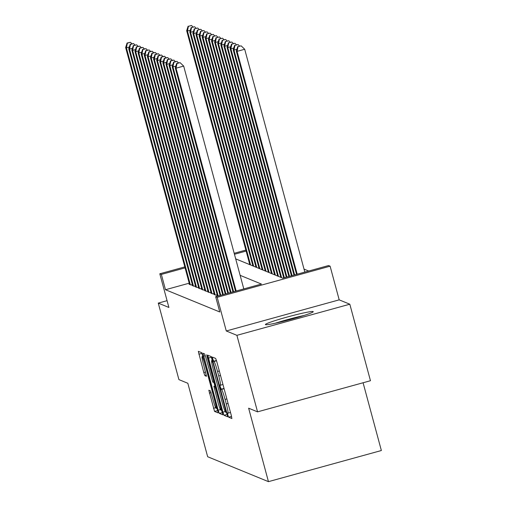 <?xml version="1.0" encoding="UTF-8"?>
<svg xmlns="http://www.w3.org/2000/svg" width="507" height="507" viewBox="0 0 507 507"><rect width="100%" height="100%" fill="white"/><g stroke="black" fill="none" stroke-linecap="round" stroke-linejoin="round"><path stroke-width="0.76" d="M227.846 414.999L228.625 417.185L231.876 418.516L231.35 415.632L216.762 361.554L215.646 358.424L212.414 357.099L212.769 359.114L213.967 361.478A9.975 0.837 -105.4 0 1 217.535 371.492L218.751 375.998A9.975 0.837 -105.4 0 1 220.425 385.219A9.975 0.837 -105.4 0 1 220.368 385.212L219.937 385.041L220.304 387.056L221.502 389.42A9.975 0.837 -105.4 0 1 225.07 399.434L226.287 403.94A9.975 0.837 -105.4 0 1 227.966 413.154A9.975 0.837 -105.4 0 1 227.909 413.154L227.478 412.977L227.846 414.999M230.552 412.654L231.376 415.708M223.01 384.718L223.834 387.766M265.529 324.676A24.78 1.591 -15.1 0 0 290.745 319.385A24.78 1.591 -15.1 0 0 313.25 311.666A24.78 1.591 -15.1 0 0 313.136 311.558A24.78 1.591 -15.1 0 0 287.913 316.85A24.78 1.591 -15.1 0 0 265.408 324.575A24.78 1.591 -15.1 0 0 265.529 324.676M208.833 390.238L214.55 411.418L218.162 412.894L217.636 410.011L201.932 352.802L198.319 351.332L203.789 372.537L204.904 375.668L206.457 376.295L203.484 364.33A8.34 0.697 -105.4 0 1 202.078 356.624A8.34 0.697 -105.4 0 1 205.113 364.996L214.715 400.6A8.34 0.697 -105.4 0 1 216.121 408.306A8.34 0.697 -105.4 0 1 213.086 399.928L210.373 390.865L208.833 390.238M189.219 283.185L165.491 289.731L161.359 274.426L159.806 273.786L184.821 266.897M257.55 411.849L236.902 335.33L349.817 304.206L370.465 380.725L257.55 411.849L248.633 408.192L268.45 481.65L207.655 456.731L187.831 383.273L178.914 379.616L158.266 303.104L168.894 307.457L159.806 273.786M349.817 304.206L339.196 299.852L226.28 330.976L236.902 335.33M226.28 330.976L217.199 297.311L215.646 296.677L261.422 284.059L240.128 275.333M165.491 289.731L219.772 311.976L215.646 296.677M222.903 412.172L224.018 415.296L227.611 416.773L227.104 413.889L212.515 359.818L211.4 356.687L207.788 355.211L222.903 412.172L225.209 411.532M222.877 414.827L219.284 413.357L218.168 410.226L203.053 353.271L204.613 353.905L205.722 357.029L212.756 382.094L213.796 382.512L213.27 379.629L207.11 356.801L206.742 354.78L207.534 356.972L222.909 414.821M167.063 300.676L158.266 303.104M217.376 295.524L216.926 295.644L217.915 296.05M214.277 294.25L213.827 294.371L215.684 295.137L217.161 294.732M211.172 292.976L210.722 293.103L212.585 293.864L214.062 293.458M208.073 291.709L207.623 291.829L209.486 292.596L210.963 292.184M204.967 290.435L204.517 290.562L206.381 291.322L207.857 290.917M201.868 289.161L201.418 289.288L203.282 290.048L204.758 289.643M198.763 287.894L198.313 288.014L200.176 288.781L201.653 288.375M195.664 286.62L195.214 286.747L197.077 287.507L198.554 287.101M192.559 285.352L192.109 285.473L193.972 286.24L195.448 285.828M192.349 284.56L190.873 284.966L189.01 284.205L189.46 284.078M308.706 271.023L304.023 269.109M268.45 481.65L381.365 450.527L363.082 382.76M235.685 258.868L282.786 278.172L328.561 265.554L330.108 266.188L217.199 297.311M339.196 299.852L330.108 266.188M234.183 253.291L245.857 250.071M185.087 267.886L161.359 274.426M246.123 251.06L234.449 254.28M211.197 356.605L212.218 360.426M226.261 412.4L227.275 414.542M226.141 412.425L212.978 362.942L211.755 360.572A9.975 0.837 -105.4 0 0 211.698 360.566A9.975 0.837 -105.4 0 0 213.377 369.787L222.129 402.235A9.975 0.837 -105.4 0 0 225.697 412.248L226.673 412.28L226.154 412.432M222.541 412.603L219.284 413.357M221.375 409.941L222.339 412.514M214.911 386.011L213.954 382.468M217.782 401.721A8.34 0.697 -105.4 0 0 220.811 410.093A8.34 0.697 -105.4 0 0 219.411 402.387L216.026 389.845L214.911 386.714L213.891 386.296L217.782 401.721M201.729 352.72L202.724 356.446M216.685 408.148L217.807 410.657M304.827 272.094L244.704 49.261L237.073 51.365L236.3 51.049L296.557 274.369M297.197 274.198L237.073 51.365L238.062 46.663L241.11 45.82L238.062 46.663M236.3 51.049L237.751 46.536M241.11 45.82L244.704 49.261M243.797 288.914L183.673 66.087L176.043 68.192L236.167 291.018M177.025 63.483L180.074 62.646L176.715 63.356L177.025 63.483L176.043 68.192L175.264 67.875L235.521 291.195M183.673 66.087L180.074 62.646M176.715 63.356L175.264 67.875M304.023 315.474A24.621 1.584 -15.1 0 0 275.301 323.225M278.096 322.591A21.44 1.382 164.9 0 1 301.285 316.336M294.63 274.902L233.974 50.092L233.201 49.775L293.99 275.079M236.864 49.299L233.974 50.092L234.956 45.389L238.011 44.546L234.956 45.389M233.201 49.775L234.646 45.262M238.011 44.546L239.558 46.036M292.064 275.612L230.875 48.824L230.096 48.507L291.424 275.789M233.759 48.026L230.875 48.824L231.857 44.115L234.906 43.279L231.857 44.115M230.096 48.507L231.547 43.989M234.906 43.279L236.458 44.762M289.497 276.321L227.77 47.55L226.997 47.233L288.857 276.499M230.66 46.758L227.77 47.55L228.752 42.848L231.807 42.005L228.752 42.848M226.997 47.233L228.442 42.721M231.807 42.005L233.353 43.494M286.93 277.025L224.671 46.283L223.891 45.96L286.284 277.202M227.554 45.484L224.671 46.283L225.653 41.574L228.701 40.731L225.653 41.574M223.891 45.96L225.342 41.447M228.701 40.731L230.254 42.22M175.828 66.119L172.938 66.918L233.6 291.728M173.92 62.215L176.975 61.372L173.609 62.088L173.92 62.215L172.938 66.918L172.165 66.601L232.954 291.905M178.527 62.855L176.975 61.372M173.609 62.088L172.165 66.601M172.722 64.852L169.839 65.644L231.027 292.438M170.821 60.941L173.869 60.099L170.51 60.815L170.821 60.941L169.839 65.644L169.059 65.327L230.387 292.609M175.422 61.588L173.869 60.099M170.51 60.815L169.059 65.327M169.623 63.578L166.733 64.376L228.461 293.141M167.716 59.668L170.77 58.831L167.405 59.541L167.716 59.668L166.733 64.376L165.96 64.059L227.82 293.319M172.323 60.314L170.77 58.831M167.405 59.541L165.96 64.059M166.518 62.31L163.634 63.102L225.894 293.851M164.617 58.4L167.665 57.557L164.306 58.273L164.617 58.4L163.634 63.102L162.855 62.786L225.254 294.028M169.218 59.046L167.665 57.557M164.306 58.273L162.855 62.786M284.357 277.735L221.565 45.009L220.792 44.692L283.717 277.912M224.455 44.21L221.565 45.009L222.548 40.306L225.602 39.464L222.548 40.306M220.792 44.692L222.237 40.18M225.602 39.464L227.155 40.947M163.419 61.036L160.529 61.835L223.327 294.561M161.511 57.126L164.566 56.283L161.201 56.999L161.511 57.126L160.529 61.835L159.756 61.512L222.681 294.738M166.119 57.773L164.566 56.283M161.201 56.999L159.756 61.512M281.588 277.678L218.466 43.735L217.687 43.418L280.808 277.361M221.35 42.943L218.466 43.735L219.449 39.033L222.497 38.19L219.449 39.033M217.687 43.418L219.138 38.906M222.497 38.19L224.05 39.679M160.32 59.763L157.43 60.561L220.754 295.264M158.412 55.859L161.46 55.016L158.102 55.726L158.412 55.859L157.43 60.561L156.65 60.244L220.114 295.442M163.013 56.499L161.46 55.016M158.102 55.726L156.65 60.244M278.482 276.41L215.361 42.468L214.588 42.151L277.709 276.087M218.251 41.669L215.361 42.468L216.343 37.759L219.398 36.922L216.343 37.759M214.588 42.151L216.033 37.632M219.398 36.922L220.951 38.405M157.214 58.495L154.324 59.287L218.187 295.974M155.307 54.585L158.361 53.742L154.996 54.458L155.307 54.585L154.324 59.287L153.551 58.97L217.471 295.866M159.914 55.231L158.361 53.742M154.996 54.458L153.551 58.97M275.383 275.136L212.262 41.194L211.482 40.877L274.604 274.819M215.145 40.402L212.262 41.194L213.244 36.491L216.293 35.648L213.244 36.491M211.482 40.877L212.934 36.365M216.293 35.648L217.845 37.138M154.115 57.221L151.225 58.02L215.145 294.916M152.208 53.311L155.262 52.474L151.897 53.184L152.208 53.311L151.225 58.02L150.452 57.703L214.366 294.599M156.809 53.957L155.262 52.474M151.897 53.184L150.452 57.703M151.01 55.954L148.12 56.746L212.04 293.642M149.102 52.044L152.157 51.201L148.798 51.917L149.102 52.044L148.12 56.746L147.347 56.429L211.267 293.325M153.71 52.684L152.157 51.201M148.798 51.917L147.347 56.429M147.911 54.68L145.021 55.472L208.941 292.368M146.003 50.77L149.058 49.927L145.693 50.643L146.003 50.77L145.021 55.472L144.248 55.155L208.168 292.051M150.604 51.416L149.058 49.927M145.693 50.643L144.248 55.155M144.806 53.406L141.922 54.205L205.836 291.1M142.904 49.496L145.953 48.659L142.594 49.369L142.904 49.496L141.922 54.205L141.142 53.888L205.062 290.784M147.505 50.142L145.953 48.659M142.594 49.369L141.142 53.888M141.707 52.139L138.817 52.931L202.737 289.827M139.799 48.228L142.854 47.385L139.488 48.102L139.799 48.228L138.817 52.931L138.043 52.614L201.963 289.51M144.4 48.875L142.854 47.385M139.488 48.102L138.043 52.614M138.601 50.865L135.718 51.663L199.631 288.559M136.7 46.955L139.748 46.112L136.389 46.828L136.7 46.955L135.718 51.663L134.938 51.34L198.858 288.236M141.301 47.601L139.748 46.112M136.389 46.828L134.938 51.34M135.502 49.591L132.612 50.389L196.532 287.285M133.595 45.687L136.649 44.844L133.284 45.56L133.595 45.687L132.612 50.389L131.839 50.073L195.759 286.968M138.202 46.327L136.649 44.844M133.284 45.56L131.839 50.073M132.397 48.323L129.513 49.116L193.433 286.011M130.495 44.413L133.544 43.57L130.185 44.286L130.495 44.413L129.513 49.116L128.734 48.799L192.654 285.695M135.096 45.06L133.544 43.57M130.185 44.286L128.734 48.799M129.298 47.05L126.408 47.848L190.328 284.744M127.39 43.139L130.445 42.303L127.08 43.013L127.39 43.139L126.408 47.848L125.635 47.531L189.555 284.427M131.997 43.786L130.445 42.303M127.08 43.013L125.635 47.531M272.278 273.862L209.157 39.926L208.383 39.603L271.505 273.546M212.046 39.128L209.157 39.926L210.139 35.217L213.194 34.375L210.139 35.217M208.383 39.603L209.828 35.091M213.194 34.375L214.746 35.864M269.179 272.595L206.057 38.652L205.278 38.336L268.399 272.278M208.941 37.854L206.057 38.652L207.04 33.95L210.088 33.107L207.04 33.95M205.278 38.336L206.729 33.817M210.088 33.107L211.641 34.59M266.074 271.321L202.952 37.379L202.179 37.062L265.3 271.004M205.842 36.586L202.952 37.379L203.934 32.676L206.989 31.833L203.934 32.676M202.179 37.062L203.624 32.549M206.989 31.833L208.542 33.323M262.975 270.047L199.853 36.111L199.074 35.794L262.201 269.73M202.737 35.313L199.853 36.111L200.835 31.402L203.884 30.566L200.835 31.402M199.074 35.794L200.525 31.276M203.884 30.566L205.436 32.049M259.869 268.78L196.748 34.837L195.975 34.52L259.096 268.463M199.638 34.039L196.748 34.837L197.73 30.135L200.785 29.292L197.73 30.135M195.975 34.52L197.419 30.008M200.785 29.292L202.337 30.775M256.77 267.506L193.649 33.563L192.875 33.247L255.997 267.189M196.539 32.771L193.649 33.563L194.631 28.861L197.679 28.018L194.631 28.861M192.875 33.247L194.32 28.734M197.679 28.018L199.232 29.507M253.665 266.238L190.543 32.296L189.77 31.979L252.892 265.915M193.433 31.497L190.543 32.296L191.526 27.587L194.58 26.751L191.526 27.587M189.77 31.979L191.221 27.46M194.58 26.751L196.133 28.234M250.566 264.965L187.444 31.022L186.671 30.705L249.793 264.648M190.334 30.23L187.444 31.022L188.427 26.32L191.481 25.477L188.427 26.32M186.671 30.705L188.116 26.193M191.481 25.477L193.028 26.966M231.547 416.38L228.625 417.185M216.464 360.502L213.548 361.307M224.018 388.438L221.084 389.249M228.068 403.445L226.287 403.94M226.851 398.939L225.07 399.434M224.088 388.704L221.502 389.42M220.526 375.51L218.751 375.998M219.309 371.004L217.535 371.492M216.54 360.769L213.967 361.478M211.362 357.251L208.314 358.094M227.073 414.46L224.018 415.296M226.141 410.315L225.786 410.41M213.333 362.847L212.978 362.942M212.731 360.61L212.199 360.756M211.698 360.566L212.648 360.306L211.755 360.572M220.418 409.612L218.168 410.226M205.329 355.667L203.58 356.155M214.385 382.341L213.808 382.5L214.385 382.348M213.624 379.534L213.27 379.629M207.464 356.7L207.11 356.801M219.765 402.292L219.411 402.387M216.381 389.75L216.026 389.845M215.519 386.549L214.911 386.714M213.872 386.296L215.342 385.89L213.891 386.296M215.069 400.498L214.715 400.6M205.462 364.901L205.113 364.996M206.374 375.262L204.904 375.668M205.563 372.049L203.789 372.537M201.894 353.373L198.845 354.209M217.598 410.575L214.55 411.418M215.652 407.679L213.434 408.287M211.089 392.633L209.34 393.115M230.495 412.457L227.966 413.154M222.96 384.521L220.425 385.219M221.8 409.827L220.811 410.093M217.104 408.034L216.121 408.306M203.149 356.326L202.078 356.624"/></g></svg>
